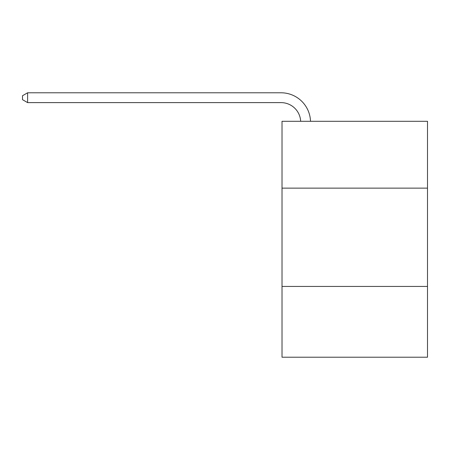 <?xml version="1.0" encoding="UTF-8"?>
<svg xmlns="http://www.w3.org/2000/svg" width="450" height="450" viewBox="0 0 450 450"><rect width="100%" height="100%" fill="white"/><g stroke="black" fill="none" stroke-linecap="round" stroke-linejoin="round"><path stroke-width="0.67" d="M427.5 188.139L427.5 121.292L282.015 121.292L282.015 188.139L427.5 188.139L427.5 357.216L282.015 357.216L282.015 188.139M427.5 286.436L282.015 286.436M300.668 121.292A19.659 19.659 -145.7 0 0 281.031 102.617L27.613 102.617L22.5 99.664L22.5 95.732L27.613 92.784L281.031 92.784A29.492 29.492 34.3 0 1 310.506 121.292M27.613 92.784L27.613 102.617"/></g></svg>
